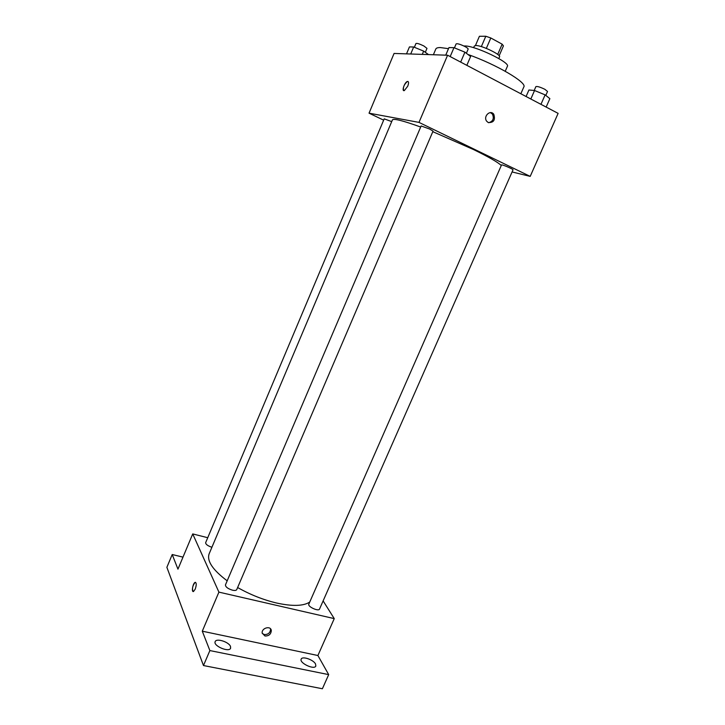 <?xml version="1.0" encoding="UTF-8"?>
<svg xmlns="http://www.w3.org/2000/svg" width="725" height="725" viewBox="0 0 725 725"><rect width="100%" height="100%" fill="white"/><g stroke="black" fill="none" stroke-linecap="round" stroke-linejoin="round"><path stroke-width="1.09" d="M475.446 45.53L479.406 36.286L485.804 36.25L490.816 37.981L502.153 44.18L503.431 45.883L499.153 55.771M481.346 46.617L485.804 36.25M497.722 54.429L502.153 44.18M486.33 48.394L490.816 37.981M473.624 47.696L474.349 46.019L475.881 45.521C481.645 45.285 501.292 54.728 499.534 56.867L498.809 58.544M463.864 45.992L464.716 45.965C474.848 45.53 510.627 62.649 507.391 66.319L505.234 71.267M433.378 54.747L435.816 49.01C436.242 48.013 437.773 47.542 440.419 47.569L448.494 48.675M467.915 54.457C496.607 64.57 527.265 82.659 523.84 86.918L520.84 93.761M383.661 120.16L369.043 113.172L394.074 53.451L447.597 55.218L558.123 113.372L530.202 176.383L512.086 171.952M369.043 113.172L418.987 122.389L447.597 55.218M407.731 86.221L404.342 90.571C401.378 91.776 404.541 82.251 407.359 81.472C408.8 81.363 408.918 82.94 407.731 86.221M501.283 165.499C497.984 162.3 488.759 157.008 473.615 149.595L432.807 131.678M420.681 127.029C403.055 120.676 393.648 118.293 392.433 119.897L209.144 553.818C206.67 560.896 212.679 569.904 227.188 580.825M418.987 122.389L530.202 176.383M391.718 121.61L384.205 118.864L205.646 542.681C205.692 544.366 207.785 545.898 211.908 547.266M429.717 129.068L421.134 125.969L225.457 584.876C225.511 586.969 227.858 588.745 232.517 590.195C234.828 590.685 236.232 590.485 236.731 589.615L433.042 131.134L429.717 129.068M501.528 164.947C501.528 164.149 513.608 169.269 513.019 169.822L319.526 609.063C318.656 611.773 307.4 606.607 308.814 604.152L501.528 164.947M491.976 113.562L492.23 112.991M488.188 122.516L486.647 121.184C482.941 116.417 490.363 109.258 493.788 114.296C495.51 120.087 493.643 122.833 488.188 122.516M490.408 112.611L492.447 114.097C494.287 118.556 493.027 121.428 488.668 122.715M403.671 90.562C402.801 87.517 404.033 84.49 407.359 81.472L408.03 81.481M309.738 602.049C303.494 606.136 292.474 606.463 276.66 603.037C263.275 599.856 250.261 594.69 237.628 587.531M207.74 537.714L192.723 533.917L218.914 592.126L334.252 618.615L323.123 600.907M218.914 592.126L202.284 631.185L209.878 650.57L203.471 665.541L166.877 567.322L172.215 554.525L177.951 569.152L192.723 533.917M195.224 589.135L193.557 591.464C191.228 592.697 192.85 583.181 195.088 582.383C196.566 582.637 196.611 584.885 195.224 589.135M203.471 665.541L322.389 688.75L328.688 674.622L317.903 655.518L334.252 618.615M202.284 631.185L317.903 655.518M264.969 635.997L262.214 633.133C261.299 628.013 270.788 625.322 271.304 630.542C271.005 634.23 268.893 636.052 264.969 635.997M270.525 628.838L270.579 629.128C270.289 632.807 268.187 634.629 264.263 634.574L262.26 633.414M193.14 591.518C191.907 588.718 192.56 585.673 195.097 582.383L195.505 582.329M182.99 557.126L172.215 554.525M230.505 646.455L230.604 648.204C229.118 652.763 212.905 645.839 215.18 641.625C216.34 637.937 228.892 641.915 230.505 646.455M315.538 663.991L315.828 666.021C314.414 670.217 299.035 662.958 301.192 659.125C302.234 655.871 313.454 659.696 315.538 663.991M209.878 650.57L328.688 674.622M526.078 96.516L528.933 90L534.552 90.507L545.127 94.875L549.867 98.654L546.152 107.073M530.827 99.008L534.552 90.507M540.95 104.346L545.127 94.875M545.798 95.41L547.529 91.477L544.901 89.329C540.225 87.063 537.225 86.166 535.893 86.619L534.198 90.48M445.739 55.154L448.956 47.587L453.977 47.669L464.915 52.173L470.616 56.514L466.837 65.341M450.18 56.577L453.977 47.669M460.674 62.096L464.915 52.173M466.374 53.287L468.151 49.137C468.241 48.62 467.19 47.768 464.997 46.563C460.312 44.27 457.357 43.382 456.125 43.899L454.439 47.859M406.517 53.867L409.444 46.917L413.667 46.989L423.654 51.122L428.511 54.583M410.712 54.003L413.667 46.989M422.276 54.384L423.654 51.122M425.321 52.309L426.98 48.376L423.871 45.974C419.63 43.917 416.993 43.092 415.96 43.5L414.365 47.279M492.447 114.097L493.788 114.296M270.579 629.128L271.304 630.542"/></g></svg>
